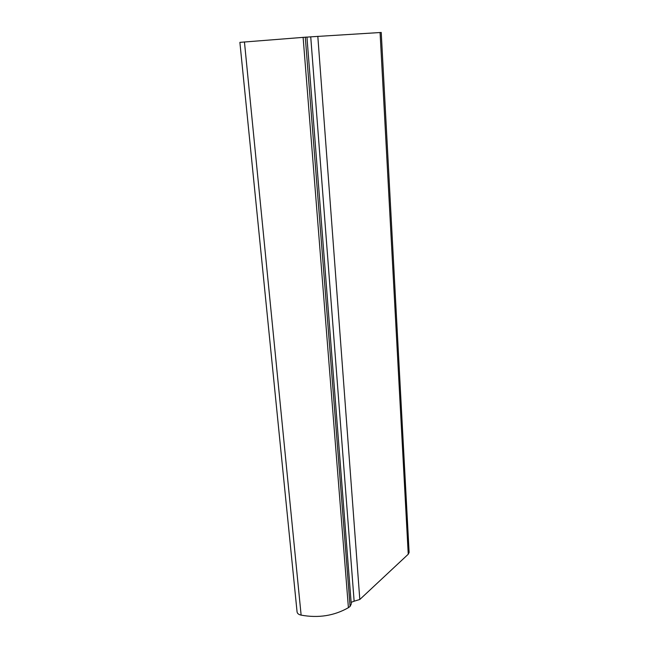 <?xml version="1.0" encoding="UTF-8"?>
<svg xmlns="http://www.w3.org/2000/svg" width="649" height="649" viewBox="0 0 649 649"><rect width="100%" height="100%" fill="white"/><g stroke="black" fill="none" stroke-linecap="round" stroke-linejoin="round"><path stroke-width="0.97" d="M351.125 602.377L354.135 601.209L310.733 36.847L381.231 32.458L409.105 552.299M354.135 601.209L359.806 599.489L408.245 554.23L409.113 552.469M244.438 41.893L301.128 615.13C298.645 614.587 297.291 613.5 297.064 611.853L239.887 42.363L306.945 37.074L351.239 603.821M301.128 615.13C318.432 618.278 334.186 615.796 348.408 607.675L303.107 37.285M348.408 607.675L350.087 606.442L351.255 604.016M310.733 36.847L306.953 37.123M359.806 599.489L317.815 36.312M408.245 554.23L380.071 32.499M350.087 606.442L305.281 37.139"/></g></svg>
